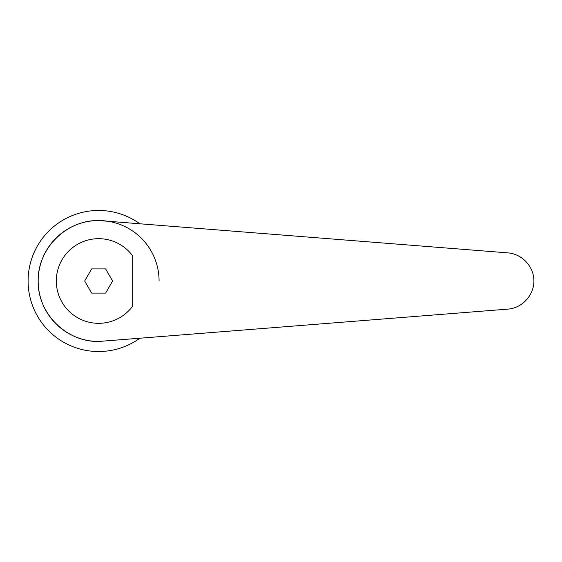 <?xml version="1.0" encoding="UTF-8"?>
<svg xmlns="http://www.w3.org/2000/svg" width="562" height="562" viewBox="0 0 562 562"><rect width="100%" height="100%" fill="white"/><g stroke="black" fill="none" stroke-linecap="round" stroke-linejoin="round"><path stroke-width="0.84" d="M100.696 220.578A60.457 60.457 0 0 1 159.081 281A60.457 60.457 0 0 0 100.696 220.578L98.842 220.543A60.457 60.457 0 0 0 38.174 281C37.492 313.392 66.449 342.251 98.842 341.457L507.922 309.121C522.168 308.074 533.984 295.282 533.9 281C533.984 266.718 522.168 253.926 507.922 252.879L98.842 220.543C66.449 219.749 37.492 248.608 38.174 281A60.457 60.457 0 0 0 98.842 341.457L100.696 341.422M139.636 223.613A70.531 70.531 0 0 0 28.1 281A70.531 70.531 0 0 0 139.636 338.387M132.653 255.836A42.319 42.319 0 0 0 56.312 281A42.319 42.319 0 0 0 132.653 306.164L132.653 255.836M91.648 293.097L84.665 281L91.648 268.903L105.614 268.903L112.597 281L105.614 293.097L91.648 293.097M98.842 220.543A60.457 60.457 0 0 0 38.174 281"/></g></svg>
